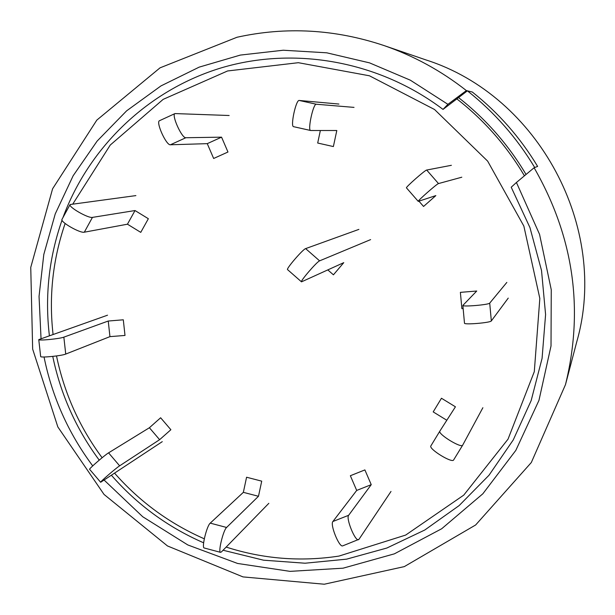 <?xml version="1.0" encoding="UTF-8"?>
<svg xmlns="http://www.w3.org/2000/svg" width="615" height="615" viewBox="0 0 615 615"><rect width="100%" height="100%" fill="white"/><g stroke="black" fill="none" stroke-linecap="round" stroke-linejoin="round"><path stroke-width="0.92" d="M383.86 45.502C334.975 29.197 286.021 26.453 237.013 37.254L160.031 67.842L96.809 120.125L52.598 188.782L30.75 267.41L32.657 349.082L57.833 426.918L104.035 494.437L167.488 545.951L243.002 576.908L324.297 584.219L404.301 566.615L475.641 524.979L531.322 462.503L565.485 384.636L576.839 341.51C609.373 228.011 538.548 95.771 426.041 59.955L383.86 45.502C413.703 55.781 441.209 70.81 466.378 90.59L447.905 104.319L443.015 109.401L458.552 97.6C485.758 118.926 508.259 144.54 526.048 174.468M565.485 384.636C584.096 308.991 573.641 236.69 534.112 167.749L516.431 182.478L539.563 234.353L551.255 289.742L551.017 345.968L538.963 400.365L515.824 450.388L482.837 493.799L441.685 528.754L394.369 553.846L343.062 568.183L290.042 571.366L237.575 563.455L187.813 544.952L142.749 516.761L104.158 480.107M92.719 465.893C68.38 433.206 52.16 396.906 44.042 356.992M41.036 338.581L39.045 296.392L43.803 254.464L55.25 213.889L73.154 175.744L97.147 141.058L126.652 110.815L160.953 85.916L199.191 67.127L240.334 55.081L283.261 50.23L326.757 52.813L369.538 62.868L410.343 80.188L447.905 104.319M516.431 182.478L511.219 187.221L529.953 227.604L541.523 270.5L545.59 314.542L542.076 358.353L531.168 400.565L513.256 439.917L488.994 475.249L459.174 505.553L424.78 530.015L386.866 548.027L346.568 559.158L305.071 563.217L263.52 560.188L223.061 550.24M203.634 542.807C167.91 527.216 137.183 504.715 111.446 475.295M99.23 460.135C76.145 428.947 60.654 394.376 52.752 356.416M49.384 335.644C44.741 296.123 48.954 257.631 62.023 220.17M62.968 217.549C89.06 146.977 148.177 89.936 221.508 67.796C294.885 46.048 379.217 61.131 443.015 109.401M466.378 90.59L472.297 92.012C498.488 112.791 520.267 137.599 537.625 166.419L534.112 167.749M327.841 269.939L333.43 274.82L343.77 262.651L301.496 281.847C299.943 281.37 317.033 261.552 319.608 260.852L305.624 248.614C302.911 249.198 285.86 269.016 287.551 269.616L301.496 281.847M358.883 229.387L305.624 248.614M370.614 239.612L319.608 260.852M418.953 201.19L423.558 206.463L435.843 195.601L418.246 201.374C417.162 201.174 437.134 183.608 438.503 183.57L461.804 177.205M451.387 165.304L426.679 170.04C425.196 169.948 405.262 187.529 406.461 187.867L418.246 201.374M72.931 203.834L110.27 145.032L163.152 99.369L227.581 70.963L298.36 62.699L369.454 75.791L434.551 109.516L487.657 161.13L523.857 226.082L539.832 298.46L534.297 371.66L508.036 439.148L463.756 495.129L405.677 535.073L338.988 556.075C300.658 561.941 263.043 558.935 226.159 547.073M204.295 538.809C169.602 523.603 139.705 501.732 114.605 473.196M102.113 457.737C79.473 427.125 64.267 393.2 56.511 355.954M53.059 334.352C48.777 296.438 52.798 259.484 65.129 223.491M524.441 175.813C506.691 145.878 484.213 120.279 456.983 99.007M534.719 167.518L537.625 166.419C520.267 137.599 498.488 112.791 472.297 92.012L467.392 90.835C494.383 112.245 516.823 137.806 534.719 167.518M467.392 90.835L458.552 97.6M320.354 130.518L317.694 143.034L333.376 146.562L336.812 130.518L310.644 130.503C307.385 130.488 313.258 103.289 316.325 104.235L354.025 107.387M338.911 104.05L299.228 100.46C295.992 99.469 290.157 126.629 293.593 126.682L310.552 130.465M213.651 158.478L227.965 152.02L221.561 137.16L207.263 143.649L213.651 158.478M229.149 115.505L174.998 113.575C171.147 114.628 181.871 138.467 185.861 137.729L221.561 137.16M174.998 113.575L159.539 120.686C155.549 121.808 166.273 145.578 170.401 144.779L207.263 143.649M140.758 232.37L148.353 218.717L135.016 210.545L127.451 224.198L140.758 232.37M135.892 195.601L70.072 204.534C68.111 206.894 88.345 218.51 92.45 217.387L135.016 210.545M70.072 204.534L61.977 219.371C59.955 221.854 80.15 233.439 84.317 232.193L127.451 224.198M124.999 335.444L123.3 319.8L108.24 321.03L109.947 336.636L124.999 335.444M107.525 315.195L38.76 339.618C38.368 340.902 59.847 338.788 63.852 337.151L108.24 321.03M38.76 339.618L40.667 356.539C40.29 357.961 61.754 355.847 65.736 354.071L109.947 336.636M170.878 429.731L160.63 417.77L149.391 427.74L159.616 439.687L170.878 429.731M162.275 441.655L100.652 482.275L89.598 469.299C88.668 469.022 104.804 455.038 108.571 452.848L149.391 427.74M100.652 482.275C99.815 482.106 115.958 468.115 119.641 465.824L159.616 439.687M261.721 481.153L246.577 477.232L243.356 492.338L258.477 496.282L261.721 481.153M268.832 503.316L221.408 551.939L220.539 552.347L204.188 547.98C201.42 547.834 206.786 525.81 210.238 523.134L243.356 492.338M220.539 552.347C217.91 552.239 223.283 530.168 226.597 527.462L258.477 496.282M364.887 469.914L350.358 475.726L356.7 490.432L371.237 484.658L364.887 469.914M391.002 491.447L358.991 539.301L342.763 545.843C339.303 547.865 329.825 524.472 332.9 521.505L356.7 490.432M358.545 539.678C355.224 541.654 345.715 518.207 348.644 515.293L371.237 484.658M482.875 407.722L462.688 445.137C461.358 448.619 437.38 433.836 439.879 431.084L455.431 406.807L441.462 398.251L433.198 411.904L446.813 420.26M462.672 445.168L453.639 459.935C452.21 463.556 428.294 448.781 430.884 445.883L439.886 431.069L430.884 445.883M506.837 282.408L489.717 303.118C489.025 304.763 462.319 307.046 462.857 305.417L476.733 291.026L460.381 292.356L461.88 308.645L463.141 308.546M508.244 298.098L491.331 320.922C490.655 322.752 463.964 324.989 464.486 323.183L462.857 305.417M426.679 170.04L438.503 183.57M299.228 100.46L316.325 104.235M185.861 137.729L170.401 144.779M92.45 217.387L84.317 232.193M63.852 337.151L65.736 354.071M108.571 452.848L119.641 465.824M210.238 523.134L226.597 527.462M332.9 521.505L348.644 515.293M489.717 303.118L491.331 320.922M293.593 126.682L310.644 130.503M462.688 445.137L453.639 459.935"/></g></svg>
